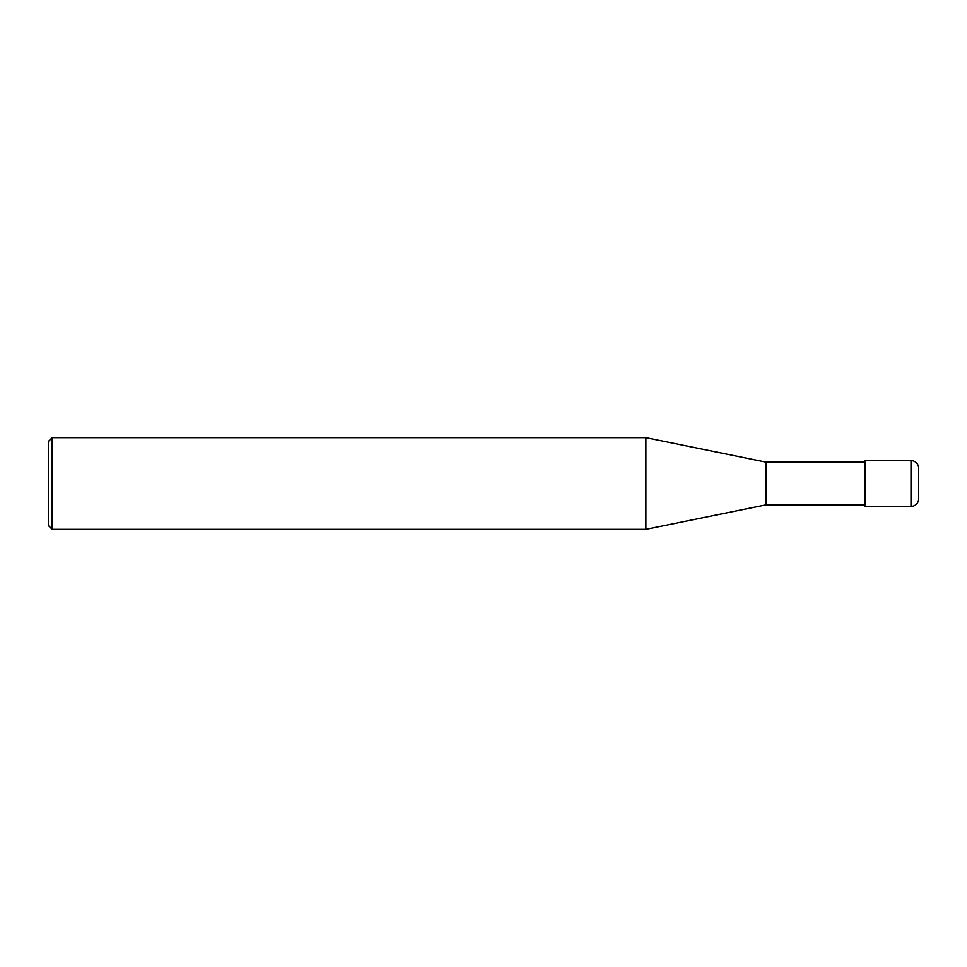 <?xml version="1.0" encoding="UTF-8"?>
<svg xmlns="http://www.w3.org/2000/svg" width="967" height="967" viewBox="0 0 967 967"><rect width="100%" height="100%" fill="white"/><g stroke="black" fill="none" stroke-linecap="round" stroke-linejoin="round"><path stroke-width="1.45" d="M865.211 504.871L765.961 504.871L645.896 529.3L52.17 529.3L48.35 525.492L48.35 441.508L52.17 437.7L52.17 529.3M865.211 462.129L765.961 462.129L765.961 504.871M765.961 462.129L645.896 437.7L645.896 529.3M645.896 437.7L52.17 437.7M918.65 498.767L918.65 468.233L918.65 498.767A7.639 7.639 0 0 1 911.011 506.406L865.211 506.406L865.211 460.594L911.011 460.594L911.011 506.406A7.639 7.639 0 0 0 918.65 498.767M918.65 468.233A7.639 7.639 0 0 0 911.011 460.594M865.211 506.406L911.011 506.406"/></g></svg>

